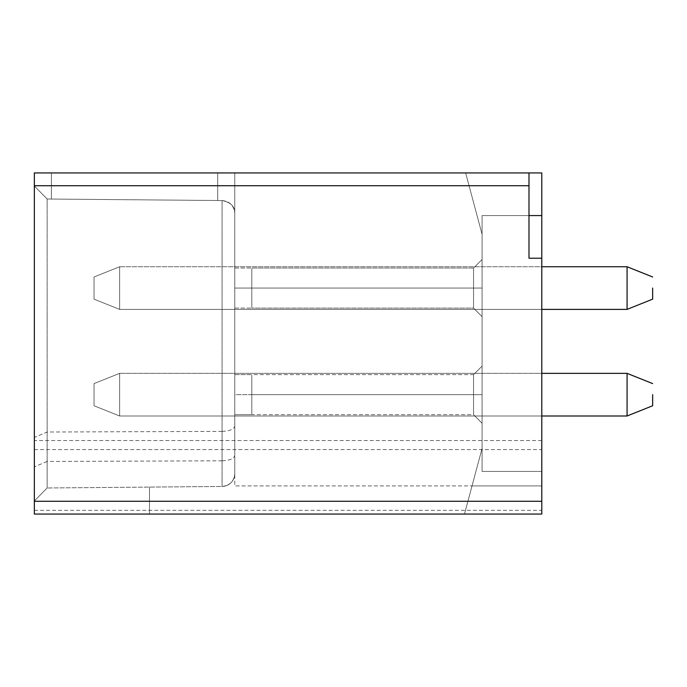 <?xml version="1.0" encoding="UTF-8"?>
<svg xmlns="http://www.w3.org/2000/svg" width="687" height="687" viewBox="0 0 687 687"><rect width="100%" height="100%" fill="white"/><g stroke="black" fill="none" stroke-linecap="round" stroke-linejoin="round"><path stroke-width="0.52" stroke-dasharray="3.44 2.58" d="M541.785 258.218L528.99 258.218L528.99 172.935L465.631 172.935L482.085 234.336L482.085 215.572L541.785 215.572L541.785 471.428L541.785 258.218L528.99 258.218L541.785 258.218L541.785 514.065L541.785 258.218L541.785 514.065L464.489 514.065L541.785 514.065L464.489 514.065L541.785 514.065L464.489 514.065L541.785 514.065L464.489 514.065L541.785 514.065L464.489 514.065L472.029 485.924L464.489 514.065L541.785 514.065L464.489 514.065L541.785 514.065L464.489 514.065L482.085 448.396L464.489 514.065L482.085 448.396L464.489 514.065L482.085 448.396L464.489 514.065L482.085 448.396L482.085 471.428L541.785 471.428L541.785 514.065L149.483 514.065L464.489 514.065L482.085 448.396L472.029 485.924L482.085 448.396L482.085 471.428L541.785 471.428L541.785 172.935L541.785 471.428L482.085 471.428L482.085 448.396L464.489 514.065L482.085 448.396L482.085 471.428L482.085 448.396L464.489 514.065L482.085 448.396L482.085 471.428L541.785 471.428L482.085 471.428L482.085 448.396L464.489 514.065L482.085 448.396L482.085 471.428L482.085 448.396L482.085 471.428L541.785 471.428L482.085 471.428L541.785 471.428L541.785 514.065L541.785 215.572L482.085 215.572L482.085 471.428L482.085 448.396L482.085 471.428L541.785 471.428L482.085 471.428L541.785 471.428L541.785 514.065L541.785 215.572L482.085 215.572L528.99 215.572L528.99 258.218L528.99 172.935L528.99 215.572L482.085 215.572L482.085 471.428L482.085 448.396L482.085 471.428L541.785 471.428L482.085 471.428L541.785 471.428L541.785 514.065L541.785 172.935L465.631 172.935L482.085 234.336L482.085 215.572L541.785 215.572L541.785 471.428L482.085 471.428L541.785 471.428L541.785 514.065L541.785 172.935L541.785 471.428L482.085 471.428L541.785 471.428L541.785 514.065L541.785 172.935L541.785 471.428L482.085 471.428L541.785 471.428L541.785 514.065M251.82 394.673L234.765 394.673L234.765 414.708L234.765 374.63L234.765 414.708L234.765 374.63L234.765 414.708L234.765 374.63L234.765 414.708L234.765 374.63L234.765 414.708L234.765 374.63L234.765 414.708L234.765 374.63L234.765 414.708L234.765 394.673L251.82 394.673C251.82 420.513 251.82 420.513 251.82 394.673C251.82 420.513 251.82 420.513 251.82 394.673C251.82 368.825 251.82 368.825 251.82 394.673C251.82 368.825 251.82 368.825 251.82 394.673C251.82 420.513 251.82 420.513 251.82 394.673C251.82 420.513 251.82 420.513 251.82 394.673C251.82 368.825 251.82 368.825 251.82 394.673C251.82 368.825 251.82 368.825 251.82 394.673L482.085 394.673L473.558 394.673L482.085 394.673L482.085 366.102L482.085 394.673L482.085 366.102L482.085 394.673L482.085 366.102L482.085 394.673L251.82 394.673C251.82 420.513 251.82 420.513 251.82 394.673C251.82 420.513 251.82 420.513 251.82 394.673C251.82 368.825 251.82 368.825 251.82 394.673C251.82 368.825 251.82 368.825 251.82 394.673L473.558 394.673L251.82 394.673C251.82 368.825 251.82 368.825 251.82 394.673C251.82 368.825 251.82 368.825 251.82 394.673C251.82 420.513 251.82 420.513 251.82 394.673C251.82 420.513 251.82 420.513 251.82 394.673L473.558 394.673L251.82 394.673C251.82 420.513 251.82 420.513 251.82 394.673C251.82 420.513 251.82 420.513 251.82 394.673C251.82 368.825 251.82 368.825 251.82 394.673C251.82 368.825 251.82 368.825 251.82 394.673L473.558 394.673L251.82 394.673C251.82 420.513 251.82 420.513 251.82 394.673C251.82 420.513 251.82 420.513 251.82 394.673C251.82 368.825 251.82 368.825 251.82 394.673C251.82 368.825 251.82 368.825 251.82 394.673L473.558 394.673L251.82 394.673L473.558 394.673L473.558 374.63L473.558 414.708L473.558 374.63L473.558 414.708L473.558 374.63L473.558 414.708L473.558 374.63L473.558 414.708L473.558 374.63L473.558 414.708L473.558 374.63L473.558 414.708L473.558 374.63L473.558 414.708L473.558 374.63L473.558 414.708L473.558 394.673L482.085 394.673L482.085 423.244L482.085 366.102L482.085 394.913M251.82 288.068L234.765 288.068L234.765 308.111L234.765 268.024L234.765 308.111L234.765 268.024L234.765 308.111L234.765 268.024L234.765 308.111L234.765 268.024L234.765 308.111L234.765 268.024L234.765 308.111L234.765 268.024L234.765 308.111L234.765 268.024L234.765 288.068L251.82 288.068C251.82 313.907 251.82 313.907 251.82 288.068C251.82 313.907 251.82 313.907 251.82 288.068C251.82 262.219 251.82 262.219 251.82 288.068C251.82 262.219 251.82 262.219 251.82 288.068C251.82 313.907 251.82 313.907 251.82 288.068C251.82 313.907 251.82 313.907 251.82 288.068C251.82 262.219 251.82 262.219 251.82 288.068C251.82 262.219 251.82 262.219 251.82 288.068L482.085 288.068L473.558 288.068L482.085 288.068L482.085 259.497L482.085 288.068L482.085 259.497L482.085 288.068L251.82 288.068C251.82 262.219 251.82 262.219 251.82 288.068C251.82 262.219 251.82 262.219 251.82 288.068C251.82 313.907 251.82 313.907 251.82 288.068C251.82 313.907 251.82 313.907 251.82 288.068L473.558 288.068L251.82 288.068C251.82 313.907 251.82 313.907 251.82 288.068C251.82 313.907 251.82 313.907 251.82 288.068C251.82 262.219 251.82 262.219 251.82 288.068C251.82 262.219 251.82 262.219 251.82 288.068L473.558 288.068L251.82 288.068C251.82 313.907 251.82 313.907 251.82 288.068C251.82 313.907 251.82 313.907 251.82 288.068C251.82 262.219 251.82 262.219 251.82 288.068C251.82 262.219 251.82 262.219 251.82 288.068L473.558 288.068L251.82 288.068C251.82 313.907 251.82 313.907 251.82 288.068C251.82 313.907 251.82 313.907 251.82 288.068C251.82 262.219 251.82 262.219 251.82 288.068C251.82 262.219 251.82 262.219 251.82 288.068L473.558 288.068L251.82 288.068C251.82 313.907 251.82 313.907 251.82 288.068C251.82 313.907 251.82 313.907 251.82 288.068C251.82 262.219 251.82 262.219 251.82 288.068C251.82 262.219 251.82 262.219 251.82 288.068L473.558 288.068L251.82 288.068C251.82 313.907 251.82 313.907 251.82 288.068C251.82 313.907 251.82 313.907 251.82 288.068C251.82 262.219 251.82 262.219 251.82 288.068C251.82 262.219 251.82 262.219 251.82 288.068L473.558 288.068L251.82 288.068L473.558 288.068L473.558 268.024L473.558 308.111L473.558 268.024L473.558 308.111L473.558 268.024L473.558 308.111L482.085 316.638L473.558 308.111L473.558 268.024L473.558 308.111L473.558 268.024L473.558 308.111L473.558 268.024L473.558 308.111L473.558 268.024L473.558 308.111L473.558 268.024L473.558 308.111L473.558 288.068L482.085 288.068L482.085 316.638L482.085 259.497L482.085 288.308M482.085 234.336L482.085 471.428L541.785 471.428L541.785 172.935L541.785 215.572L541.785 172.935L541.785 215.572L482.085 215.572L482.085 471.428L482.085 448.396L482.085 471.428L541.785 471.428L541.785 485.924L541.785 471.428L482.085 471.428L482.085 215.572L541.785 215.572L541.785 172.935L465.631 172.935L541.785 172.935L465.631 172.935L482.085 234.336L465.631 172.935L482.085 234.336L482.085 215.572L482.085 234.336L482.085 215.572L541.785 215.572L541.785 172.935L465.631 172.935L541.785 172.935L465.631 172.935L541.785 172.935L465.631 172.935L541.785 172.935L465.631 172.935L541.785 172.935L465.631 172.935L482.085 234.336L465.631 172.935L482.085 234.336L482.085 215.572L482.085 234.336L465.631 172.935L482.085 234.336L482.085 215.572L541.785 215.572L541.785 471.428L482.085 471.428L541.785 471.428L482.085 471.428L541.785 471.428L482.085 471.428L541.785 471.428L482.085 471.428L541.785 471.428L482.085 471.428L482.085 215.572L482.085 234.336L465.631 172.935L482.085 234.336L482.085 215.572L541.785 215.572L482.085 215.572L482.085 234.336L465.631 172.935L482.085 234.336L482.085 215.572L528.99 215.572L482.085 215.572L482.085 234.336L465.631 172.935L482.085 234.336L482.085 215.572L541.785 215.572L482.085 215.572L482.085 234.336M473.558 414.708L482.085 423.235L473.558 414.708L482.085 423.235L482.085 394.673L482.085 423.244L473.558 414.708L482.085 423.235L473.558 414.708L482.085 423.235L473.558 414.708L234.765 414.708L473.558 414.708M473.558 308.111L482.085 316.638L482.085 288.068L482.085 316.638L473.558 308.111L482.085 316.638L473.558 308.111L482.085 316.638L473.558 308.111L251.82 308.111L473.558 308.111M541.785 215.572L482.085 215.572L541.785 215.572L482.085 215.572L541.785 215.572L482.085 215.572L541.785 215.572L482.085 215.572L482.085 471.428L482.085 215.572L541.785 215.572L482.085 215.572L482.085 471.428L482.085 215.572L541.785 215.572L482.085 215.572L482.085 471.428L482.085 215.572L541.785 215.572L482.085 215.572L482.085 471.428L482.085 215.572L541.785 215.572L482.085 215.572L482.085 471.428L482.085 215.572L528.99 215.572M541.785 485.924L472.029 485.924L541.785 485.924M34.35 514.065L34.35 172.935L234.765 172.935L217.71 172.935L234.765 172.935L234.765 213.331L234.765 172.935M34.35 172.935L217.71 172.935L34.35 172.935L51.405 172.935L34.35 172.935L34.35 501.003L34.35 172.935L34.35 185.997L47.145 199.015L34.35 185.997L34.35 172.935M222.099 486.456C229.793 485.623 234.009 481.364 234.765 473.669C234.241 481.158 230.016 485.426 222.081 486.456L47.145 487.985L222.081 486.456L149.483 487.092L222.081 486.456L222.081 200.544C230.763 202.321 234.997 206.589 234.765 213.331L234.765 473.669A12.795 12.795 0 0 1 222.081 486.456A12.795 12.795 0 0 0 234.765 473.669L234.765 485.924L472.029 485.924L234.765 485.924L234.765 213.331C234.997 206.589 230.763 202.321 222.081 200.544L47.145 199.015L222.081 200.544C230.763 202.321 234.997 206.589 234.765 213.331C234.997 206.589 230.763 202.321 222.081 200.544L217.71 200.501L222.081 200.544L222.081 460.814L47.145 461.441L47.145 487.985L47.145 199.015L217.71 200.501L217.71 172.935L51.405 172.935L51.405 199.05L47.145 199.015L34.35 185.997L47.145 199.015L47.145 461.441L34.35 466.834M149.483 487.092L149.483 514.065L149.483 487.092M47.145 487.985L34.35 501.003L47.145 487.985M222.081 431.393L47.145 432.02L34.35 437.413M47.145 199.015L34.35 185.997L47.145 199.015L222.081 200.544L47.145 199.015M217.71 172.935L217.71 200.501L217.71 172.935L217.71 200.501L51.405 199.05L51.405 172.935M222.107 460.805C229.793 460.462 234.009 458.693 234.765 455.515M222.081 200.544C229.776 201.368 234.009 205.628 234.765 213.331C234.009 205.628 229.776 201.368 222.081 200.544M222.099 431.393C229.793 431.05 234.009 429.281 234.765 426.086M541.785 415.987L119.632 415.987L627.068 415.987L119.632 415.987L627.068 415.987L119.632 415.987L627.068 415.987L119.632 415.987L94.05 405.759L119.632 415.987L94.05 405.759L119.632 415.987L94.05 405.759L119.632 415.987L94.05 405.759L94.05 394.673C94.05 380.375 94.05 380.375 94.05 394.673C94.05 380.375 94.05 380.375 94.05 394.673L94.05 405.759L94.05 394.673C94.05 380.375 94.05 380.375 94.05 394.673C94.05 380.375 94.05 380.375 94.05 394.673L94.05 405.759L94.05 394.673C94.05 380.375 94.05 380.375 94.05 394.673C94.05 380.375 94.05 380.375 94.05 394.673L94.05 405.759L94.05 394.673C94.05 380.375 94.05 380.375 94.05 394.673C94.05 380.375 94.05 380.375 94.05 394.673L94.05 405.759L94.05 394.673C94.05 380.375 94.05 380.375 94.05 394.673C94.05 380.375 94.05 380.375 94.05 394.673L94.05 405.759L94.05 394.673C94.05 380.375 94.05 380.375 94.05 394.673C94.05 380.375 94.05 380.375 94.05 394.673L94.05 405.759L94.05 394.673C94.05 380.375 94.05 380.375 94.05 394.673C94.05 380.375 94.05 380.375 94.05 394.673L94.05 405.759L119.632 415.987L119.632 373.35L119.632 415.987L119.632 373.35L119.632 415.987L119.632 373.35L119.632 415.987L119.632 373.35L119.632 415.987L119.632 373.35L119.632 415.987L119.632 373.35L119.632 415.987L119.632 373.35L119.632 415.987L627.068 415.987L627.068 373.35L627.068 415.987L627.068 373.35L627.068 415.987L627.068 373.35L627.068 415.987L627.068 373.35L627.068 415.987L627.068 373.35L627.068 415.987L627.068 373.35L627.068 415.987L627.068 373.35L627.068 394.673L627.068 373.35L119.632 373.35L119.632 394.673L119.632 373.35L627.068 373.35L652.65 383.586L627.068 373.35L119.632 373.35L627.068 373.35L652.65 383.586L627.068 373.35L119.632 373.35L627.068 373.35L652.65 383.586L627.068 373.35L119.632 373.35L541.785 373.35M541.785 309.39L119.632 309.39L627.068 309.39L119.632 309.39L627.068 309.39L119.632 309.39L627.068 309.39L119.632 309.39L94.05 299.154L119.632 309.39L94.05 299.154L119.632 309.39L94.05 299.154L119.632 309.39L94.05 299.154L94.05 288.068C94.05 273.769 94.05 273.769 94.05 288.068C94.05 273.769 94.05 273.769 94.05 288.068L94.05 299.154L94.05 288.068C94.05 273.769 94.05 273.769 94.05 288.068C94.05 273.769 94.05 273.769 94.05 288.068L94.05 299.154L94.05 288.068C94.05 273.769 94.05 273.769 94.05 288.068C94.05 273.769 94.05 273.769 94.05 288.068L94.05 299.154L94.05 288.068C94.05 273.769 94.05 273.769 94.05 288.068C94.05 273.769 94.05 273.769 94.05 288.068L94.05 299.154L94.05 288.068C94.05 273.769 94.05 273.769 94.05 288.068C94.05 273.769 94.05 273.769 94.05 288.068L94.05 299.154L94.05 288.068C94.05 273.769 94.05 273.769 94.05 288.068C94.05 273.769 94.05 273.769 94.05 288.068L94.05 299.154L94.05 288.068C94.05 273.769 94.05 273.769 94.05 288.068C94.05 273.769 94.05 273.769 94.05 288.068L94.05 299.154L119.632 309.39L119.632 266.745L119.632 309.39L119.632 266.745L119.632 309.39L119.632 266.745L119.632 309.39L119.632 266.745L119.632 309.39L119.632 266.745L119.632 309.39L119.632 266.745L119.632 309.39L119.632 266.745L119.632 309.39L627.068 309.39L627.068 266.745L627.068 309.39L627.068 266.745L627.068 309.39L627.068 266.745L627.068 309.39L627.068 266.745L627.068 309.39L627.068 266.745L627.068 309.39L627.068 266.745L627.068 309.39L627.068 266.745L627.068 288.068L627.068 266.745L119.632 266.745L119.632 288.068L119.632 266.745L627.068 266.745L652.65 276.981L627.068 266.745L119.632 266.745L627.068 266.745L652.65 276.981L627.068 266.745L119.632 266.745L627.068 266.745L652.65 276.981L627.068 266.745L119.632 266.745L541.785 266.745M94.05 394.673C94.05 380.375 94.05 380.375 94.05 394.673C94.05 380.375 94.05 380.375 94.05 394.673M94.05 288.068C94.05 273.769 94.05 273.769 94.05 288.068C94.05 273.769 94.05 273.769 94.05 288.068M541.785 440.539L34.35 440.539M34.35 185.73L528.99 185.73M34.35 510.321L541.785 510.321M34.35 449.59L541.785 449.59M222.081 460.814L222.081 486.456M473.558 268.024L482.085 259.497L473.558 268.024L482.085 259.497L473.558 268.024L482.085 259.497L473.558 268.024L482.085 259.497L473.558 268.024L251.82 268.024L473.558 268.024M473.558 374.63L482.085 366.102L473.558 374.63L482.085 366.102L473.558 374.63L482.085 366.102L473.558 374.63L482.085 366.102L473.558 374.63L234.765 374.63L473.558 374.63M234.765 374.63L251.82 374.63L234.765 374.63M234.765 414.708L251.82 414.708L234.765 414.708M234.765 268.024L251.82 268.024L234.765 268.024M234.765 308.111L251.82 308.111L234.765 308.111M94.05 383.586L119.632 373.35L94.05 383.586M94.05 276.981L119.632 266.745L94.05 276.981M652.65 383.586L627.068 373.35M652.65 276.981L627.068 266.745"/><path stroke-width="1.03" d="M51.405 172.935L541.785 172.935L541.785 514.065L34.35 514.065L541.785 514.065M528.99 185.73L34.35 185.73L34.35 172.935L528.99 172.935L528.99 258.218L541.785 258.218M528.99 215.572L541.785 215.572M234.765 172.935L217.71 172.935M34.35 185.73L34.35 514.065M541.785 415.987L627.068 415.987L652.65 405.759L627.068 415.987L652.65 405.759L627.068 415.987L652.65 405.759L627.068 415.987L652.65 405.759L652.65 394.673C652.65 380.375 652.65 380.375 652.65 394.673C652.65 380.375 652.65 380.375 652.65 394.673L652.65 405.759L652.65 394.673C652.65 380.375 652.65 380.375 652.65 394.673C652.65 380.375 652.65 380.375 652.65 394.673L652.65 405.759L652.65 394.673C652.65 380.375 652.65 380.375 652.65 394.673C652.65 380.375 652.65 380.375 652.65 394.673L652.65 405.759L652.65 394.673C652.65 380.375 652.65 380.375 652.65 394.673C652.65 380.375 652.65 380.375 652.65 394.673L652.65 405.759L652.65 394.673C652.65 380.375 652.65 380.375 652.65 394.673C652.65 380.375 652.65 380.375 652.65 394.673L652.65 405.759L652.65 394.673C652.65 380.375 652.65 380.375 652.65 394.673C652.65 380.375 652.65 380.375 652.65 394.673L652.65 405.759L652.65 394.673C652.65 380.375 652.65 380.375 652.65 394.673C652.65 380.375 652.65 380.375 652.65 394.673L652.65 405.759L652.65 394.673L652.65 405.759L627.068 415.987L627.068 373.35L541.785 373.35M541.785 309.39L627.068 309.39L652.65 299.154L627.068 309.39L652.65 299.154L627.068 309.39L652.65 299.154L627.068 309.39L652.65 299.154L652.65 288.068C652.65 273.769 652.65 273.769 652.65 288.068C652.65 273.769 652.65 273.769 652.65 288.068L652.65 299.154L652.65 288.068C652.65 273.769 652.65 273.769 652.65 288.068C652.65 273.769 652.65 273.769 652.65 288.068L652.65 299.154L652.65 288.068C652.65 273.769 652.65 273.769 652.65 288.068C652.65 273.769 652.65 273.769 652.65 288.068L652.65 299.154L652.65 288.068C652.65 273.769 652.65 273.769 652.65 288.068C652.65 273.769 652.65 273.769 652.65 288.068L652.65 299.154L652.65 288.068C652.65 273.769 652.65 273.769 652.65 288.068C652.65 273.769 652.65 273.769 652.65 288.068L652.65 299.154L652.65 288.068C652.65 273.769 652.65 273.769 652.65 288.068C652.65 273.769 652.65 273.769 652.65 288.068L652.65 299.154L652.65 288.068C652.65 273.769 652.65 273.769 652.65 288.068C652.65 273.769 652.65 273.769 652.65 288.068L652.65 299.154L652.65 288.068L652.65 299.154L627.068 309.39L627.068 266.745L541.785 266.745M652.65 394.673C652.65 380.375 652.65 380.375 652.65 394.673C652.65 380.375 652.65 380.375 652.65 394.673M652.65 288.068C652.65 273.769 652.65 273.769 652.65 288.068C652.65 273.769 652.65 273.769 652.65 288.068M541.785 501.27L34.35 501.27M652.65 383.586L627.068 373.35M652.65 276.981L627.068 266.745"/></g></svg>

